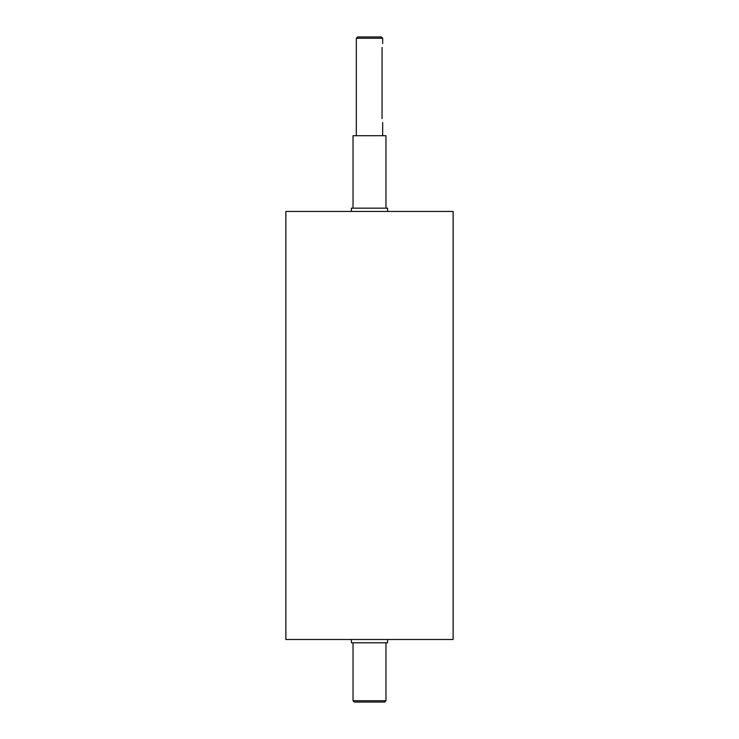 <?xml version="1.0" encoding="UTF-8"?>
<svg xmlns="http://www.w3.org/2000/svg" width="739" height="739" viewBox="0 0 739 739"><rect width="100%" height="100%" fill="white"/><g stroke="black" fill="none" stroke-linecap="round" stroke-linejoin="round"><path stroke-width="1.11" d="M351.394 211.456L351.394 208.167L387.606 208.167L387.606 211.456M351.394 639.494L351.394 642.782L387.606 642.782L387.606 639.494M382.063 118.609C382.728 123.699 382.728 123.699 382.063 118.609L382.063 47.49C382.728 42.391 382.728 42.391 382.063 47.49M369.5 38.271L382.673 38.271L381.352 36.95L357.648 36.95L356.327 38.271L369.5 38.271M353.039 700.729L354.351 702.05L384.649 702.05L385.961 700.729L353.039 700.729L353.039 642.782M369.5 211.456L453.127 211.456L453.127 639.494L285.873 639.494L285.873 211.456L369.5 211.456M353.039 208.167L353.039 135.727L385.961 135.727L385.961 208.167M382.673 135.727L382.673 122.554M382.673 43.536L382.673 38.271M356.327 135.727L356.327 38.271M385.961 700.729L385.961 642.782"/></g></svg>
